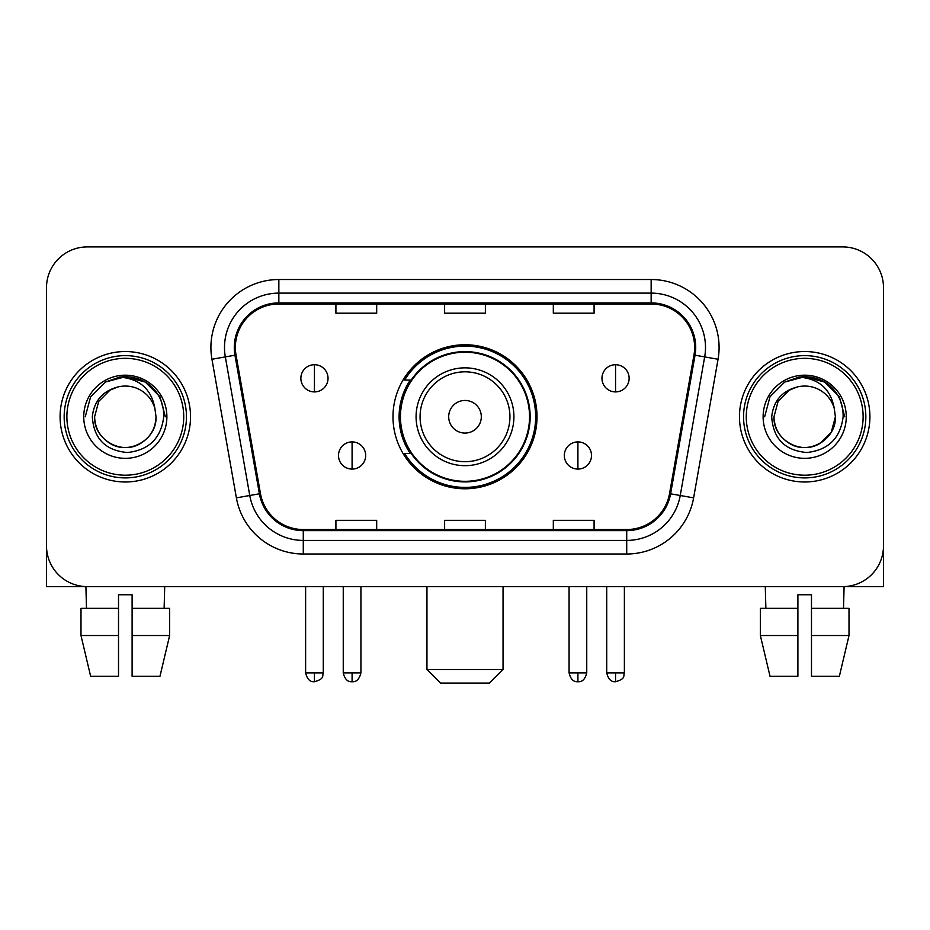 <?xml version="1.0" encoding="UTF-8"?>
<svg xmlns="http://www.w3.org/2000/svg" width="930" height="930" viewBox="0 0 930 930"><rect width="100%" height="100%" fill="white"/><g stroke="black" fill="none" stroke-linecap="round" stroke-linejoin="round"><path stroke-width="1.4" d="M392.983 416.768A72.017 72.017 0 0 0 465 488.773A72.017 72.017 0 0 0 537.017 416.768A72.017 72.017 0 0 0 465 344.751A72.017 72.017 0 0 0 392.983 416.768M410.258 453.445A65.902 65.902 0 0 1 410.258 380.079M46.5 287.684L46.5 545.852A40.757 40.757 0 0 0 87.257 586.609L842.743 586.609A40.757 40.757 0 0 0 883.5 545.852L883.5 287.684A40.757 40.757 0 0 0 842.743 246.915L87.257 246.915A40.757 40.757 0 0 0 46.5 287.684L46.5 545.852M60.09 416.768A65.216 65.216 0 0 0 125.306 481.984A65.216 65.216 0 0 0 190.534 416.768A65.216 65.216 0 0 0 125.306 351.54A65.216 65.216 0 0 0 60.09 416.768A65.216 65.216 0 0 0 125.306 481.984A65.216 65.216 0 0 0 190.534 416.768A65.216 65.216 0 0 0 125.306 351.54A65.216 65.216 0 0 0 60.09 416.768M739.466 416.768A65.216 65.216 0 0 0 804.694 481.984A65.216 65.216 0 0 0 869.91 416.768A65.216 65.216 0 0 0 804.694 351.54A65.216 65.216 0 0 0 739.466 416.768A65.216 65.216 0 0 0 804.694 481.984A65.216 65.216 0 0 0 869.91 416.768A65.216 65.216 0 0 0 804.694 351.54A65.216 65.216 0 0 0 739.466 416.768M235.371 347.471A43.477 43.477 0 0 1 278.849 303.982L651.151 303.982A43.477 43.477 0 0 1 693.966 355.016L669.53 493.609A43.477 43.477 0 0 1 626.715 529.542L303.285 529.542A43.477 43.477 0 0 1 260.47 493.609L236.034 355.016A43.477 43.477 0 0 1 235.371 347.471M234.279 347.471A44.57 44.57 0 0 0 234.953 355.202L259.4 493.795A44.57 44.57 0 0 0 303.285 530.623L626.715 530.623A44.57 44.57 0 0 0 670.6 493.795L695.047 355.202A44.57 44.57 0 0 0 651.151 302.901L278.849 302.901A44.57 44.57 0 0 0 234.279 347.471M211.947 359.259A67.937 67.937 0 0 1 278.849 279.523L651.151 279.523A67.937 67.937 0 0 1 718.053 359.259L693.617 497.864A67.937 67.937 0 0 1 626.715 554.001L303.285 554.001A67.937 67.937 0 0 1 236.383 497.864L211.947 359.259L225.327 356.899A54.347 54.347 0 0 1 278.849 293.113L651.151 293.113A54.347 54.347 0 0 1 704.673 356.899L680.237 495.504A54.347 54.347 0 0 1 626.715 540.411L303.285 540.411A54.347 54.347 0 0 1 249.763 495.504L225.327 356.899A54.347 54.347 0 0 1 224.502 347.471M842.743 246.915L87.257 246.915M87.257 586.609L842.743 586.609M725.888 586.609L883.5 586.609L883.5 287.684M670.6 493.795L680.237 495.504L704.673 356.899L718.053 359.259M444.621 303.982L444.621 313.189L485.379 313.189L485.379 303.982M335.916 303.982L335.916 313.189L376.685 313.189L376.685 303.982M553.315 303.982L553.315 313.189L594.084 313.189L594.084 303.982M485.379 529.542L485.379 520.335L444.621 520.335L444.621 529.542M376.685 529.542L376.685 520.335L335.916 520.335L335.916 529.542M594.084 529.542L594.084 520.335L553.315 520.335L553.315 529.542M46.5 532.262L46.5 586.609L204.112 586.609M80.991 608.348L80.991 635.527L90.64 676.284L80.991 635.527L80.991 608.348L118.517 608.348L118.517 594.758L132.107 594.758L132.107 608.348L169.632 608.348L169.632 635.527L159.972 676.284L169.632 635.527L132.107 635.527L132.107 608.348M164.715 586.609L164.122 608.348M118.517 608.348L118.517 676.284L90.64 676.284M80.991 635.527L118.517 635.527M159.972 676.284L132.107 676.284L132.107 635.527M85.909 586.609L86.49 608.348M183.733 416.768A58.427 58.427 0 0 0 125.306 358.341A58.427 58.427 0 0 0 66.879 416.768A58.427 58.427 0 0 0 125.306 475.195A58.427 58.427 0 0 0 183.733 416.768M186.453 416.768A61.148 61.148 0 0 0 125.306 355.62A61.148 61.148 0 0 0 64.158 416.768A61.148 61.148 0 0 0 125.306 477.904A61.148 61.148 0 0 0 186.453 416.768M156.019 416.768C155.601 428.346 150.486 437.205 140.663 443.354C121.528 455.619 93.558 439.472 94.604 416.768L98.72 401.411L109.949 390.17L117.692 387.02C102.474 391.158 94.023 401.074 92.326 416.768C93.767 438.693 105.474 450.608 127.457 452.515C148.951 450.155 161.041 438.239 163.738 416.768C163.982 403.876 159.204 393.216 149.405 384.776C140.488 378.266 130.572 375.72 119.668 377.115C139.744 378.708 151.497 389.205 154.915 408.607L156.019 416.768C155.601 428.346 150.486 437.205 140.663 443.354C121.528 455.619 93.558 439.472 94.604 416.768L98.72 401.411L109.949 390.17L117.692 387.02L109.949 390.17L98.72 401.411L94.604 416.768L98.72 401.411L109.949 390.17L117.692 387.02L109.949 390.17L98.72 401.411L94.604 416.768L98.72 401.411L109.949 390.17L117.692 387.02L109.949 390.17L98.72 401.411L94.604 416.768L98.72 401.411L109.949 390.17L117.692 387.02L109.949 390.17L98.72 401.411L94.604 416.768C95.011 428.346 100.138 437.205 109.949 443.354C129.096 455.619 157.065 439.472 156.019 416.768C155.601 428.346 150.486 437.205 140.663 443.354C121.528 455.619 93.558 439.472 94.604 416.768C93.558 439.472 121.528 455.619 140.663 443.354C150.486 437.205 155.601 428.346 156.019 416.768C155.601 428.346 150.486 437.205 140.663 443.354C121.528 455.619 93.558 439.472 94.604 416.768C95.011 428.346 100.138 437.205 109.949 443.354C129.096 455.619 157.065 439.472 156.019 416.768L154.915 408.607A30.713 30.713 0 0 0 117.692 387.02M83.735 416.768A41.583 41.583 0 0 0 125.306 458.339A41.583 41.583 0 0 0 166.889 416.768A41.583 41.583 0 0 0 125.306 375.185A41.583 41.583 0 0 0 83.735 416.768M128.456 447.307L127.48 447.4M119.668 377.115L105.288 382.079L90.629 396.738L85.258 416.768L90.629 396.738L105.288 382.079L125.306 376.72L145.336 382.079L159.995 396.738L165.354 416.768L159.995 396.738L145.336 382.079L125.306 376.72L105.288 382.079L90.629 396.738L85.258 416.768L90.629 396.738L105.288 382.079L125.306 376.72L145.336 382.079L159.995 396.738L165.354 416.768L159.995 396.738L145.336 382.079L125.306 376.72L105.288 382.079L90.629 396.738L85.258 416.768L90.629 396.738L105.288 382.079L125.306 376.72L145.336 382.079L159.995 396.738L165.354 416.768M489.459 683.085L440.541 683.085L426.951 669.495L503.049 669.495L489.459 683.085M481.31 416.768A16.31 16.31 0 0 0 465 400.458A16.31 16.31 0 0 0 448.69 416.768A16.31 16.31 0 0 0 465 433.066A16.31 16.31 0 0 0 481.31 416.768M513.918 416.768A48.918 48.918 0 0 0 465 367.85A48.918 48.918 0 0 0 416.082 416.768A48.918 48.918 0 0 0 465 465.674A48.918 48.918 0 0 0 513.918 416.768A48.918 48.918 0 0 1 465 465.674A48.918 48.918 0 0 1 416.082 416.768M529.542 416.768A64.542 64.542 0 0 0 465 352.226A64.542 64.542 0 0 0 400.458 416.768A64.542 64.542 0 0 0 465 481.31A64.542 64.542 0 0 0 529.542 416.768M535.657 416.768A70.657 70.657 0 0 1 404.62 453.445L411.165 453.445A65.147 65.147 0 0 0 508.106 465.616A65.147 65.147 0 0 0 508.106 367.908A65.147 65.147 0 0 0 411.165 380.079L404.62 380.079A70.657 70.657 0 0 1 535.657 416.768M314.445 364.723A13.59 13.59 0 0 0 300.867 378.312A13.59 13.59 0 0 0 314.445 391.902A13.59 13.59 0 0 0 328.034 378.312A13.59 13.59 0 0 0 314.445 364.723L314.445 391.902A13.59 13.59 0 0 0 328.034 378.312A13.59 13.59 0 0 0 314.445 364.723M615.555 364.723A13.59 13.59 0 0 0 601.966 378.312A13.59 13.59 0 0 0 615.555 391.902A13.59 13.59 0 0 0 629.133 378.312A13.59 13.59 0 0 0 615.555 364.723L615.555 391.902A13.59 13.59 0 0 0 629.133 378.312A13.59 13.59 0 0 0 615.555 364.723M352.086 441.901A13.59 13.59 0 0 0 338.497 455.491A13.59 13.59 0 0 0 352.086 469.08A13.59 13.59 0 0 0 365.676 455.491A13.59 13.59 0 0 0 352.086 441.901L352.086 469.08A13.59 13.59 0 0 0 365.676 455.491A13.59 13.59 0 0 0 352.086 441.901M577.914 441.901A13.59 13.59 0 0 0 564.324 455.491A13.59 13.59 0 0 0 577.914 469.08A13.59 13.59 0 0 0 591.503 455.491A13.59 13.59 0 0 0 577.914 441.901L577.914 469.08A13.59 13.59 0 0 0 591.503 455.491A13.59 13.59 0 0 0 577.914 441.901M760.368 608.348L760.368 635.527L770.028 676.284L760.368 635.527L760.368 608.348L797.894 608.348L797.894 594.758L811.483 594.758L811.483 608.348L849.009 608.348L849.009 635.527L839.36 676.284L849.009 635.527L811.483 635.527L811.483 608.348M844.091 586.609L843.51 608.348M797.894 608.348L797.894 676.284L770.028 676.284M760.368 635.527L797.894 635.527M839.36 676.284L811.483 676.284L811.483 635.527M765.285 586.609L765.878 608.348M863.121 416.768A58.427 58.427 0 0 0 804.694 358.341A58.427 58.427 0 0 0 746.267 416.768A58.427 58.427 0 0 0 804.694 475.195A58.427 58.427 0 0 0 863.121 416.768M865.842 416.768A61.148 61.148 0 0 0 804.694 355.62A61.148 61.148 0 0 0 743.547 416.768A61.148 61.148 0 0 0 804.694 477.904A61.148 61.148 0 0 0 865.842 416.768M834.291 408.607L835.396 416.768C834.989 428.346 829.862 437.205 820.051 443.354C800.904 455.619 772.935 439.472 773.981 416.768L778.096 401.411L789.338 390.17L797.068 387.02A30.713 30.713 0 0 1 834.291 408.607L835.396 416.768C834.989 428.346 829.862 437.205 820.051 443.354C800.904 455.619 772.935 439.472 773.981 416.768L778.096 401.411L789.338 390.17L797.068 387.02C781.851 391.158 773.4 401.074 771.714 416.768C773.156 438.693 784.862 450.608 806.845 452.515C828.328 450.155 840.418 438.239 843.126 416.768C843.359 403.876 838.581 393.216 828.781 384.776C819.865 378.266 809.96 375.72 799.044 377.115C819.132 378.708 830.874 389.205 834.291 408.607L835.396 416.768L831.281 432.113L820.051 443.354M773.981 416.768L778.096 401.411L789.338 390.17L797.068 387.02L789.338 390.17L778.096 401.411L773.981 416.768L778.096 401.411L789.338 390.17L797.068 387.02L789.338 390.17L778.096 401.411L773.981 416.768C774.399 428.346 779.514 437.205 789.338 443.354C808.472 455.619 836.442 439.472 835.396 416.768C834.989 428.346 829.862 437.205 820.051 443.354C800.904 455.619 772.935 439.472 773.981 416.768L778.096 401.411L789.338 390.17L797.068 387.02L789.338 390.17L778.096 401.411L773.981 416.768L778.096 401.411L789.338 390.17M763.112 416.768A41.583 41.583 0 0 0 804.694 458.339A41.583 41.583 0 0 0 846.265 416.768A41.583 41.583 0 0 0 804.694 375.185A41.583 41.583 0 0 0 763.112 416.768M807.833 447.307L806.868 447.4M764.646 416.768L770.005 396.738L784.664 382.079L804.694 376.72L824.712 382.079L839.371 396.738L844.742 416.768L839.371 396.738L824.712 382.079L804.694 376.72L784.664 382.079L770.005 396.738L764.646 416.768L770.005 396.738L784.664 382.079L804.694 376.72L824.712 382.079L839.371 396.738L844.742 416.768L839.371 396.738L824.712 382.079L804.694 376.72L784.664 382.079L770.005 396.738L764.646 416.768L770.005 396.738L784.664 382.079L804.694 376.72L824.712 382.079L839.371 396.738L844.742 416.768L839.371 396.738L824.712 382.079L804.694 376.72L784.664 382.079L770.005 396.738L764.646 416.768L770.005 396.738L784.664 382.079L799.044 377.115M651.151 279.523L651.151 302.901M225.327 356.899L234.953 355.202M303.285 554.001L303.285 530.623M626.715 530.623L626.715 554.001M236.383 497.864L259.4 493.795M695.047 355.202L704.673 356.899M278.849 279.523L278.849 302.901M680.237 495.504L693.617 497.864M509.931 416.768A44.931 44.931 0 0 0 465 371.826A44.931 44.931 0 0 0 420.069 416.768A44.931 44.931 0 0 0 465 461.699A44.931 44.931 0 0 0 509.931 416.768M314.445 672.89L305.621 672.89C307.156 679.191 310.097 682.132 314.445 681.725L314.445 672.89L323.28 672.89L323.28 586.609M615.555 672.89L606.72 672.89C608.267 679.191 611.208 682.132 615.555 681.725L615.555 672.89L624.379 672.89L624.379 586.609M352.086 672.89L343.251 672.89C344.798 679.191 347.739 682.132 352.086 681.725L352.086 672.89L360.921 672.89L360.921 586.609M577.914 672.89L569.079 672.89C570.625 679.191 573.566 682.132 577.914 681.725L577.914 672.89L586.749 672.89L586.749 586.609M503.049 586.609L503.049 669.495M426.951 586.609L426.951 669.495M305.621 672.89L305.621 586.609M323.28 672.89C322.036 675.633 325.163 678.737 314.445 681.725M606.72 672.89L606.72 586.609M624.379 672.89C623.135 675.633 626.274 678.737 615.555 681.725M343.251 672.89L343.251 586.609M360.921 672.89C359.375 679.191 356.434 682.132 352.086 681.725M569.079 672.89L569.079 586.609M586.749 672.89C585.202 679.191 582.261 682.132 577.914 681.725"/></g></svg>
